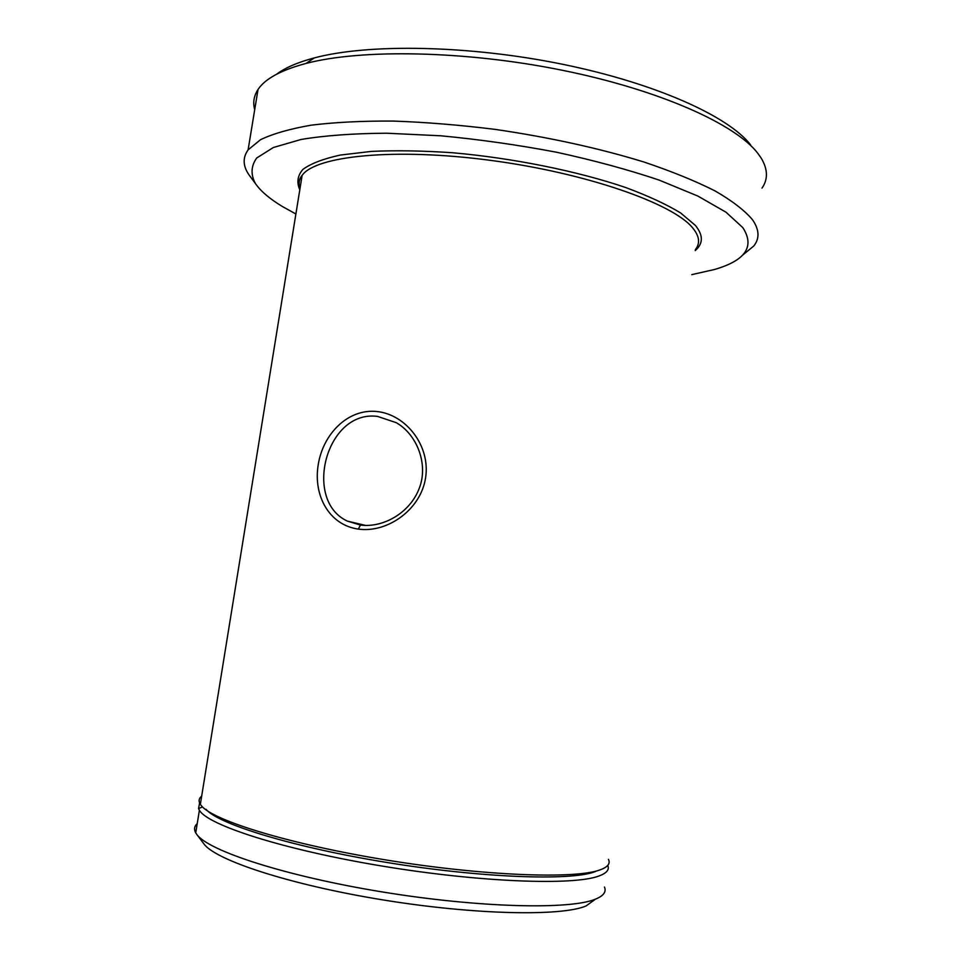 <?xml version="1.0" encoding="UTF-8"?>
<svg xmlns="http://www.w3.org/2000/svg" width="961" height="961" viewBox="0 0 961 961"><rect width="100%" height="100%" fill="white"/><g stroke="black" fill="none" stroke-linecap="round" stroke-linejoin="round"><path stroke-width="1.44" d="M377.529 416.401C325.959 409.554 302.715 500.873 347.486 521.138L360.471 525.054C383.199 528.069 410.323 512.826 419.416 487.864C428.426 464.499 417.254 434.576 396.208 422.66L377.529 416.401M358.345 529.091C329.275 525.126 313.142 495.684 318.187 464.944C322.92 434.132 347.798 408.485 376.796 411.512C405.854 414.347 430.648 445.808 425.591 477.797C420.798 509.75 387.307 533.235 358.345 529.091L360.471 525.054M761.977 188.128C768.163 179.311 767.887 169.292 761.172 158.072L757.809 153.304C735.585 124.281 660.183 90.154 562.894 70.381C465.677 50.597 361.552 48.783 305.958 63.462C280.996 70.141 265.008 78.826 258.016 89.517C253.86 95.908 252.755 102.623 254.713 109.65M691.752 274.642L714.576 269.476C745.616 260.431 755.022 246.472 742.805 227.601L725.987 212.201L697.89 196.08L659.138 180.091C628.47 169.761 594.342 160.487 556.755 152.27C518.075 144.943 479.467 139.453 440.931 135.801L386.766 133.219C353.468 133.423 324.926 135.501 301.117 139.465L273.392 147.489L256.743 157.964C251.013 165.905 250.545 174.409 255.362 183.467C260.671 191.179 269.729 198.891 282.558 206.603L295.892 213.991M251.265 177.929L248.887 174.71C242.869 165.869 242.604 157.58 248.106 149.856L260.515 139.705C273.008 133.699 289.958 128.846 311.376 125.146C335.221 122.239 362.573 120.882 393.433 121.074C425.843 122.215 459.706 124.99 495.035 129.375C549.151 137.279 598.775 148.15 643.894 161.989C671.691 171.358 695.44 181.004 715.128 190.951C732.198 200.849 744.631 210.423 752.427 219.637C759.358 229.607 759.803 238.4 753.772 246.016L742.156 255.506M594.775 899.676L586.102 905.935C561.464 916.554 474.482 914.908 382.022 899.76C289.525 884.685 215.384 860.143 203.9 843.878L203.672 843.566M197.221 823.625C194.278 826.268 193.786 829.343 195.732 832.851L196.813 834.46C208.357 850.917 285.693 876.216 382.658 892C479.575 907.857 570.426 909.839 595.58 899.112C603.592 895.82 606.547 891.796 604.457 887.039M607.772 865.405C609.622 869.645 606.667 873.177 598.919 876.012C573.621 885.694 480.14 882.378 381.829 866.017C283.471 849.728 207.564 825.139 199.395 810.243L198.555 808.597L199.588 802.952M595.604 871.483L594.415 871.915C569.837 880.961 481.629 877.873 387.523 862.582C293.369 847.35 217.823 824.021 206.05 809.306M608.445 859.35C610.607 863.639 607.712 867.182 599.784 869.981C574.882 879.171 484.356 875.939 387.559 860.215C290.715 844.551 213.246 820.706 201.462 805.811L200.344 804.345C198.35 801.174 198.795 798.435 201.678 796.128M276.6 74.237C285.141 67.75 297.754 62.297 314.439 57.876C368.459 43.485 468.704 45.119 562.245 64.207C655.87 83.283 728.738 116.413 750.613 144.883M299.808 189.785C296.517 182.47 297.538 175.683 302.871 169.412C310.835 163.574 323.304 158.793 340.266 155.069L371.378 151.406C395.74 150.276 422.744 150.721 452.355 152.727C512.898 158.036 577.525 171.118 625.683 187.527C648.255 195.912 666.598 204.405 680.712 213.018L695.404 225.439C703.368 235.241 703.308 243.613 695.223 250.581M695.368 249.608C700.401 243.325 699.464 236.058 692.581 227.793C672.808 203.408 586.15 172.932 490.314 160.331C394.466 147.598 315.628 155.874 302.138 175.358C299.027 179.503 298.306 183.935 299.988 188.668M300.084 188.104C298.186 183.311 298.883 179.058 302.138 175.358L200.344 804.345M258.016 89.517L248.106 149.856M202.519 806.928L198.555 808.597M199.395 810.243L195.732 832.851M203.9 843.878L196.813 834.46M255.362 183.467L248.887 174.71M314.439 57.876L305.958 63.462M347.486 521.138L365.685 525.463"/></g></svg>
